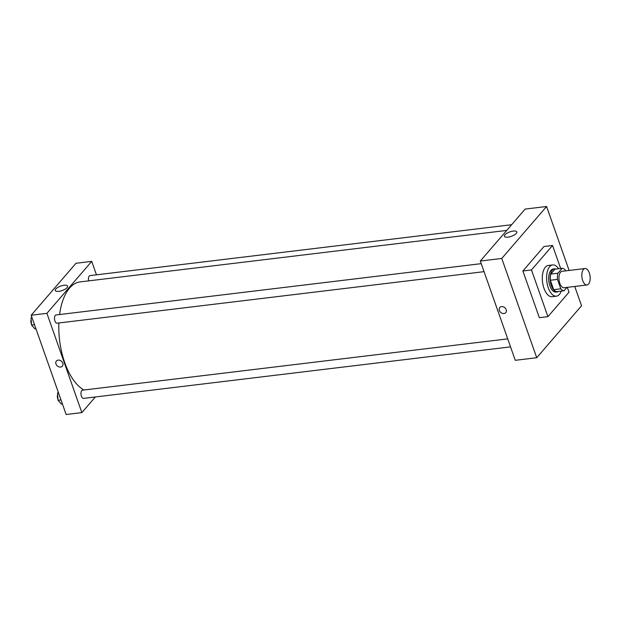 <?xml version="1.0" encoding="UTF-8"?>
<svg xmlns="http://www.w3.org/2000/svg" width="621" height="621" viewBox="0 0 621 621"><rect width="100%" height="100%" fill="white"/><g stroke="black" fill="none" stroke-linecap="round" stroke-linejoin="round"><path stroke-width="0.93" d="M589.298 272.937A8.283 4.091 -96.9 0 1 586.992 284.977A8.283 4.091 -96.9 0 1 581.939 277.245A8.283 4.091 -96.9 0 1 585.013 268.528A8.283 4.091 -96.9 0 1 589.298 272.937M586.992 284.977L564.109 287.74A8.283 4.091 -96.9 0 1 559.055 280.009A8.283 4.091 -96.9 0 1 562.121 271.292L585.013 268.528M564.078 290.744L556.921 291.606A11.287 5.573 -96.9 0 1 553.668 289.673L550.353 280.257A11.287 5.573 -96.9 0 1 550.757 274.086L555.003 269.157L562.16 268.295L557.906 273.224A11.287 5.573 -96.9 0 0 557.503 279.396L560.817 288.812A11.287 5.573 -96.9 0 0 564.078 290.744L566.957 287.399M565.638 270.872L565.413 270.228A11.287 5.573 -96.9 0 0 562.16 268.295M555.981 269.04A11.597 5.729 83.1 0 0 554.576 268.87A11.597 5.729 83.1 0 0 550.284 281.065A11.597 5.729 83.1 0 0 557.355 291.893A11.597 5.729 83.1 0 0 558.675 291.389M557.355 291.893L555.919 292.064A11.597 5.729 -96.9 0 1 548.848 281.235A11.597 5.729 -96.9 0 1 553.148 269.04L554.576 268.87M550.757 274.086L557.906 273.224M553.668 289.673L560.817 288.812M550.353 280.257L557.503 279.396M561.275 291.078A15.742 7.77 -96.9 0 1 556.416 296.178A15.742 7.77 -96.9 0 1 546.822 281.484A15.742 7.77 -96.9 0 1 552.651 264.926A15.742 7.77 -96.9 0 1 558.574 268.73M556.416 296.178L552.131 296.698A15.742 7.77 -96.9 0 1 542.529 282.004A15.742 7.77 -96.9 0 1 548.359 265.446L552.651 264.926M567.307 287.352L569.015 292.204L547.924 316.656L531.475 269.941L552.566 245.489L560.654 268.474M547.924 316.656L539.338 317.688L522.89 270.973L543.98 246.521L552.566 245.489M522.89 270.973L531.475 269.941M536.73 357.719L581.551 305.765L574.751 286.46L581.551 305.765L536.73 357.719L501.768 258.452L546.589 206.49L569.115 270.453L546.589 206.49L501.768 258.452L536.73 357.719L515.275 360.312L480.312 261.037L501.768 258.452M546.589 206.49L525.133 209.083L480.312 261.037M507.986 237.137A6.552 2.337 160.6 0 1 504.407 236.29A6.552 2.337 160.6 0 1 509.818 231.905A6.552 2.337 160.6 0 1 516.773 231.936A6.552 2.337 160.6 0 1 514.273 234.986A6.552 2.337 160.6 0 1 507.986 237.137M501.582 306.603A3.936 3.121 40.8 0 1 505.657 308.614A3.936 3.121 40.8 0 1 505.781 312.642A3.936 3.121 40.8 0 1 500.759 312.433A3.936 3.121 40.8 0 1 499.82 307.496A3.936 3.121 40.8 0 1 501.582 306.603M499.82 307.496A3.936 3.121 -139.2 0 0 500.767 312.433A3.936 3.121 -139.2 0 0 505.781 312.642M83.936 390.004A55.502 27.402 -96.9 0 1 58.879 322.967M59.593 314.536A55.502 27.402 -96.9 0 1 80.148 281.895L506.728 230.422M511.65 224.717L90.037 275.592A4.145 2.042 83.1 0 0 88.663 280.871M510.54 346.867L83.556 398.395A4.145 2.042 -96.9 0 1 81.033 394.529A4.145 2.042 -96.9 0 1 82.562 390.174L507.722 338.864M484.054 271.656L57.07 323.184A4.145 2.042 -96.9 0 1 54.547 319.318A4.145 2.042 -96.9 0 1 56.076 314.963L481.236 263.653M95.355 396.974L81.863 412.608L66.129 414.51L31.174 315.235L46.909 313.341L81.863 412.608M96.457 274.824L91.729 261.379L46.909 313.341M91.729 261.379L75.995 263.281L31.174 315.235M64.056 285.287A6.552 2.337 160.6 0 1 67.635 286.134A6.552 2.337 160.6 0 1 62.224 290.512A6.552 2.337 160.6 0 1 55.269 290.488A6.552 2.337 160.6 0 1 57.769 287.438A6.552 2.337 160.6 0 1 64.056 285.287M62.775 363.169A3.936 3.121 40.8 0 1 62.364 366.149A3.936 3.121 40.8 0 1 57.342 365.94A3.936 3.121 40.8 0 1 56.402 361.011A3.936 3.121 40.8 0 1 59.841 360.304A3.936 3.121 40.8 0 1 62.775 363.169M56.402 361.003A3.936 3.121 -139.2 0 0 57.342 365.94A3.936 3.121 -139.2 0 0 62.364 366.149M31.811 317.044L31.05 317.929L31.555 325.055L34.908 328.874L35.933 328.75M31.555 325.055L34.504 324.698M31.05 317.929L32.075 317.805M31.492 324.255A4.145 2.042 -96.9 0 1 31.151 319.31M58.296 392.255L57.536 393.14L58.04 400.266L61.394 404.085L62.418 403.96M58.04 400.266L60.99 399.908M57.536 393.14L58.56 393.015M57.978 399.466A4.145 2.042 -96.9 0 1 57.637 394.521"/></g></svg>
